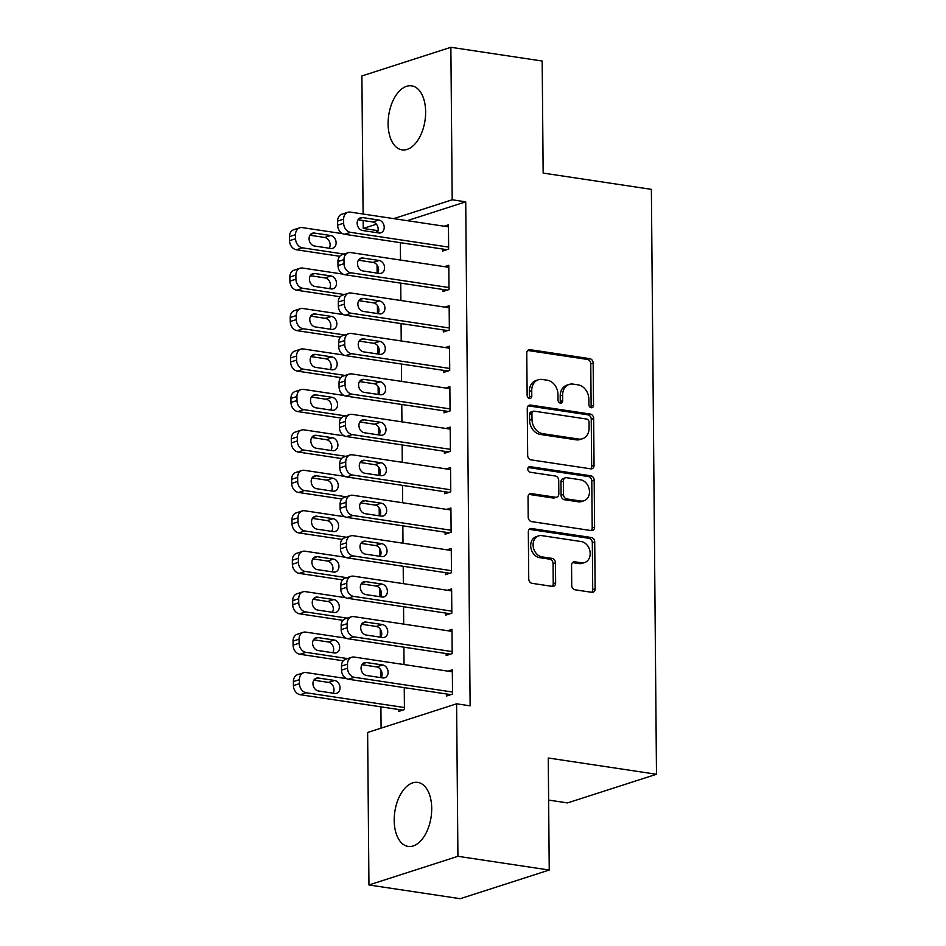 <?xml version="1.0" encoding="UTF-8"?>
<svg xmlns="http://www.w3.org/2000/svg" width="946" height="946" viewBox="0 0 946 946"><rect width="100%" height="100%" fill="white"/><g stroke="black" fill="none" stroke-linecap="round" stroke-linejoin="round"><path stroke-width="1.42" d="M591.238 407.75A2.85 2.259 72.1 0 0 592.09 407.679A2.85 2.259 72.1 0 0 593.532 405.314L593.166 363.134A4.068 3.228 72.1 0 0 589.807 358.664L530.056 349.677A4.068 3.228 72.1 0 0 528.838 349.772A4.068 3.228 72.1 0 0 526.768 353.142L527.135 395.333A2.85 2.259 72.1 0 0 529.488 398.467A2.85 2.259 72.1 0 0 530.339 398.396A2.85 2.259 72.1 0 0 531.794 396.031L531.735 390.568A13.031 10.347 72.1 0 1 538.369 379.76A13.031 10.347 72.1 0 1 542.247 379.464L547.237 380.209A13.031 10.347 72.1 0 1 557.963 394.517L558.01 399.981A2.85 2.259 72.1 0 0 560.363 403.102A2.85 2.259 72.1 0 0 561.215 403.043A2.85 2.259 72.1 0 0 562.657 400.678L562.61 395.215A13.031 10.347 72.1 0 1 569.244 384.407A13.031 10.347 72.1 0 1 573.122 384.111L578.101 384.856A13.031 10.347 72.1 0 1 588.838 399.153L588.885 404.616A2.85 2.259 72.1 0 0 591.238 407.75M590.73 407.608A2.85 2.259 72.1 0 0 591.132 406.094L590.765 363.903A4.068 3.228 72.1 0 0 587.407 359.433L527.738 350.469M528.991 398.325A2.85 2.259 72.1 0 0 529.382 396.812L529.334 391.348L531.735 390.568M559.855 402.961A2.85 2.259 72.1 0 0 560.257 401.447L560.209 395.984L562.61 395.215M394.198 820.454A32.365 18.329 98.6 0 1 417.765 782.401A32.365 18.329 98.6 0 1 431.707 808.369A32.365 18.329 98.6 0 1 408.14 846.422A32.365 18.329 98.6 0 1 394.198 820.454M388.108 123.902A32.365 18.329 98.6 0 1 411.687 85.85A32.365 18.329 98.6 0 1 425.629 111.817A32.365 18.329 98.6 0 1 402.062 149.87A32.365 18.329 98.6 0 1 388.108 123.902M571.727 585.338A4.068 3.228 72.1 0 0 575.085 589.807L591.853 592.326A4.068 3.228 72.1 0 0 593.059 592.231A4.068 3.228 72.1 0 0 595.14 588.85L594.727 541.999A4.068 3.228 72.1 0 0 591.368 537.529L531.617 528.542A4.068 3.228 72.1 0 0 530.399 528.637A4.068 3.228 72.1 0 0 528.329 532.019L528.743 578.869A4.068 3.228 72.1 0 0 532.101 583.339L552.346 586.39A4.068 3.228 72.1 0 0 553.564 586.295A4.068 3.228 72.1 0 0 555.633 582.913L555.456 562.858A4.068 3.228 72.1 0 0 552.097 558.388L542.058 556.887A10.891 8.644 72.1 0 1 533.26 546.93A10.891 8.644 72.1 0 1 538.629 535.885A10.891 8.644 72.1 0 1 541.881 535.637L581.211 541.55A10.891 8.644 72.1 0 1 590.008 551.506A10.891 8.644 72.1 0 1 584.652 562.551A10.891 8.644 72.1 0 1 581.4 562.799L574.837 561.806A4.068 3.228 72.1 0 0 573.631 561.9A4.068 3.228 72.1 0 0 571.561 565.282L571.727 585.338M456.599 703.812L457.923 856.307L368.952 884.971L367.627 732.476L456.599 703.812L470.127 705.846L465.728 201.829L452.2 199.795L393.725 218.632M363.098 214.033L361.892 75.964L450.864 47.3L542.176 61.029L543.158 173.083L651.38 189.354L656.489 774.266L548.254 757.994L549.236 870.036L457.923 856.307M450.864 47.3L452.2 199.795M590.777 468.838A4.068 3.228 72.1 0 0 591.983 468.743A4.068 3.228 72.1 0 0 594.053 465.373L593.65 418.522A4.068 3.228 72.1 0 0 590.292 414.052L530.54 405.065A4.068 3.228 72.1 0 0 529.322 405.16A4.068 3.228 72.1 0 0 527.253 408.53L527.667 455.393A4.068 3.228 72.1 0 0 531.013 459.862L590.777 468.838M594.183 480.261L594.596 527.111A4.068 3.228 72.1 0 1 592.527 530.493A4.068 3.228 72.1 0 1 591.309 530.588L531.557 521.601A4.068 3.228 72.1 0 1 528.199 517.131L528.034 497.076A4.068 3.228 72.1 0 1 530.103 493.706A4.068 3.228 72.1 0 1 531.309 493.611L555.55 497.253A4.068 3.228 72.1 0 0 556.756 497.158A4.068 3.228 72.1 0 0 558.838 493.777L558.719 480.473A4.068 3.228 72.1 0 0 555.361 476.004L530.127 472.22A2.85 2.259 72.1 0 1 527.833 469.606A2.85 2.259 72.1 0 1 529.24 466.721A2.85 2.259 72.1 0 1 530.079 466.662L590.836 475.791A4.068 3.228 72.1 0 1 594.183 480.261L591.782 481.029L592.196 527.892L594.596 527.111M548.621 800.08L567.517 802.918L656.489 774.266M446.157 653.532L446.169 655.554L452.188 653.615L451.975 629.35L447.695 630.722M403.895 647.182L404.048 664.565M445.448 572.626L445.46 574.66L451.479 572.72L451.266 548.444L446.985 549.827M403.197 566.276L403.351 583.658M444.738 491.731L444.762 493.753L450.769 491.814L450.556 467.549L446.287 468.92M402.488 485.381L402.641 502.764M444.041 410.824L444.052 412.846L450.06 410.919L449.858 386.642L445.578 388.026M401.778 404.474L401.932 421.857M443.331 329.929L443.343 331.951L449.362 330.012L449.149 305.747L444.868 307.119M401.08 323.579L401.222 340.95M442.622 249.023L442.645 251.045L448.652 249.117L448.439 224.841L444.171 226.224M400.371 242.673L400.525 260.055M465.728 201.829L407.253 220.666M378.175 230.032L376.756 230.493L376.768 232.645M377.052 265.034L377.123 273.098M377.407 305.487L377.478 313.552M377.761 345.94L377.832 354.005M378.116 386.394L378.187 394.447M378.471 426.835L378.542 434.9M378.814 467.289L378.885 475.353M379.169 507.742L379.24 515.807M379.523 548.195L379.594 556.26M379.878 588.637L379.949 596.701M380.233 629.09L380.304 637.155M380.588 669.543L380.659 677.608M380.907 706.839L381.096 728.136M400.726 283.126L400.879 300.509M442.976 289.476L443 291.498L449.007 289.559L448.794 265.294L444.514 266.666M401.423 364.021L401.577 381.404M443.686 370.383L443.698 372.405L449.717 370.465L449.504 346.189L445.223 347.572M402.133 444.927L402.287 462.31M444.384 451.277L444.407 453.3L450.414 451.36L450.201 427.095L445.933 428.467M402.842 525.822L402.996 543.205M445.093 532.184L445.117 534.206L451.124 532.267L450.911 508.002L446.642 509.374M403.552 606.729L403.694 624.112M445.803 613.079L445.814 615.101L451.833 613.174L451.62 588.897L447.34 590.28M398.42 709.476L398.432 711.498L404.439 709.559L404.249 687.636M446.512 693.986L446.524 696.008L452.531 694.068L452.33 669.803L448.049 671.175M549.236 870.036L460.264 898.7L368.952 884.971M376.756 230.493L363.229 228.459L363.158 220.513M376.413 224.214L363.229 228.459M569.244 384.407L566.831 385.176A13.031 10.347 72.1 0 0 560.209 395.984M538.369 379.76L535.968 380.54A13.031 10.347 72.1 0 0 529.334 391.348M590.682 468.826A4.068 3.228 72.1 0 0 591.652 466.142L591.238 419.291A4.068 3.228 72.1 0 0 587.892 414.821L528.223 405.858M589.039 422.188A2.85 2.259 72.1 0 0 586.686 419.054L534.242 411.167A2.85 2.259 72.1 0 0 533.39 411.238A2.85 2.259 72.1 0 0 531.936 413.603L531.995 419.362A13.031 10.347 72.1 0 0 542.72 433.658L578.574 439.05A13.031 10.347 72.1 0 0 582.464 438.755A13.031 10.347 72.1 0 0 589.086 427.947L589.039 422.188M533.39 411.238L530.99 412.007A2.85 2.259 72.1 0 0 529.535 414.372L531.936 413.603M582.464 438.755L580.064 439.523A13.031 10.347 72.1 0 1 576.173 439.831L540.32 434.439A13.031 10.347 72.1 0 1 529.583 420.13L529.535 414.372M591.226 530.564A4.068 3.228 72.1 0 0 592.196 527.892M529.003 494.391L553.138 498.022A4.068 3.228 72.1 0 0 554.356 497.927L556.756 497.158M528.223 467.513L588.424 476.559L590.836 475.791M580.69 501.025A10.891 8.644 72.1 0 0 583.942 500.777A10.891 8.644 72.1 0 0 589.311 489.744A10.891 8.644 72.1 0 0 580.513 479.788L566.654 477.706A4.068 3.228 72.1 0 0 565.436 477.801A4.068 3.228 72.1 0 0 563.367 481.171L563.485 494.474A4.068 3.228 72.1 0 0 566.831 498.944L580.69 501.025L578.29 501.806A10.891 8.644 72.1 0 0 581.542 501.557L583.942 500.777M565.436 477.801L563.024 478.57A4.068 3.228 72.1 0 0 560.954 481.952L563.367 481.171M578.29 501.806L564.431 499.725A4.068 3.228 72.1 0 1 561.073 495.255L560.954 481.952M591.782 481.029A4.068 3.228 72.1 0 0 588.424 476.559M584.652 562.551L582.239 563.319A10.891 8.644 72.1 0 1 578.987 563.568L572.531 562.598M538.629 535.885L536.216 536.666A10.891 8.644 72.1 0 0 530.86 547.71A10.891 8.644 72.1 0 0 539.658 557.655L542.058 556.887M552.263 586.366A4.068 3.228 72.1 0 0 553.233 583.682L553.055 563.639A4.068 3.228 72.1 0 0 549.697 559.169L539.658 557.655M591.758 592.314A4.068 3.228 72.1 0 0 592.728 589.63L592.326 542.779A4.068 3.228 72.1 0 0 588.968 538.309L529.299 529.334M344.048 254.084L302.401 247.828A8.301 6.587 72.1 0 1 295.566 238.723L295.53 234.667A8.301 6.587 72.1 0 1 299.752 227.785A8.301 6.587 72.1 0 1 302.223 227.596L342.594 233.674M339.768 256.283L296.382 249.756A8.301 6.587 -107.9 0 1 289.547 240.651L289.511 236.606A8.301 6.587 -107.9 0 1 293.733 229.724L299.752 227.785M329.22 248.219A6.634 5.262 72.1 0 0 329.456 241.608A6.634 5.262 72.1 0 0 324.655 237.446L309.969 235.247M314.545 246.019L330.781 248.455A6.634 5.262 72.1 0 0 332.755 248.301A6.634 5.262 72.1 0 0 336.019 241.573A6.634 5.262 72.1 0 0 330.662 235.507L314.427 233.071A6.634 5.262 72.1 0 0 312.452 233.224A6.634 5.262 72.1 0 0 309.176 239.953A6.634 5.262 72.1 0 0 314.545 246.019M448.641 247.095L350.493 232.338A8.301 6.587 72.1 0 1 343.658 223.232L343.623 219.176A8.301 6.587 72.1 0 1 347.844 212.294A8.301 6.587 72.1 0 1 350.316 212.105L448.463 226.863M347.844 212.294L341.825 214.234A8.301 6.587 -107.9 0 0 337.604 221.116L337.639 225.16A8.301 6.587 -107.9 0 0 344.474 234.265L446.914 249.673M362.637 230.528A6.634 5.262 -107.9 0 1 357.269 224.462A6.634 5.262 -107.9 0 1 360.544 217.734A6.634 5.262 -107.9 0 1 362.519 217.58L378.755 220.016A6.634 5.262 -107.9 0 1 384.111 226.082A6.634 5.262 -107.9 0 1 380.848 232.811A6.634 5.262 -107.9 0 1 378.873 232.964L362.637 230.528M358.061 219.744L372.748 221.955A6.634 5.262 -107.9 0 1 377.549 226.118A6.634 5.262 -107.9 0 1 377.312 232.728M344.391 294.537L302.755 288.27A8.301 6.587 72.1 0 1 295.921 279.165L295.885 275.12A8.301 6.587 72.1 0 1 300.107 268.238A8.301 6.587 72.1 0 1 302.578 268.049L342.949 274.115M340.122 296.737L296.737 290.209A8.301 6.587 -107.9 0 1 289.902 281.104L289.866 277.06A8.301 6.587 -107.9 0 1 294.088 270.178L300.107 268.238M329.575 288.672A6.634 5.262 72.1 0 0 329.811 282.05A6.634 5.262 72.1 0 0 324.998 277.899L310.323 275.688M314.9 286.461L331.124 288.908A6.634 5.262 72.1 0 0 333.11 288.755A6.634 5.262 72.1 0 0 336.374 282.026A6.634 5.262 72.1 0 0 331.017 275.96L314.781 273.524A6.634 5.262 72.1 0 0 312.807 273.678A6.634 5.262 72.1 0 0 309.531 280.406A6.634 5.262 72.1 0 0 314.9 286.461M344.746 334.99L303.11 328.723A8.301 6.587 72.1 0 1 296.275 319.618L296.24 315.574A8.301 6.587 72.1 0 1 300.45 308.692A8.301 6.587 72.1 0 1 302.933 308.502L343.303 314.569M340.477 337.19L297.091 330.662A8.301 6.587 -107.9 0 1 290.256 321.557L290.221 317.513A8.301 6.587 -107.9 0 1 294.443 310.631L300.45 308.692M329.929 329.125A6.634 5.262 72.1 0 0 330.166 322.503A6.634 5.262 72.1 0 0 325.353 318.353L310.678 316.141M315.243 326.914L331.478 329.362A6.634 5.262 72.1 0 0 333.465 329.208A6.634 5.262 72.1 0 0 336.729 322.48A6.634 5.262 72.1 0 0 331.372 316.413L315.136 313.977A6.634 5.262 72.1 0 0 313.161 314.119A6.634 5.262 72.1 0 0 309.886 320.848A6.634 5.262 72.1 0 0 315.243 326.914M448.983 287.537L350.848 272.779A8.301 6.587 72.1 0 1 344.013 263.674L343.977 259.63A8.301 6.587 72.1 0 1 348.187 252.748A8.301 6.587 72.1 0 1 350.67 252.558L448.806 267.316M348.187 252.748L342.18 254.687A8.301 6.587 -107.9 0 0 337.959 261.569L337.994 265.613A8.301 6.587 -107.9 0 0 344.829 274.718L447.269 290.126M362.992 270.97A6.634 5.262 -107.9 0 1 357.623 264.915A6.634 5.262 -107.9 0 1 360.899 258.187A6.634 5.262 -107.9 0 1 362.874 258.033L379.11 260.469A6.634 5.262 -107.9 0 1 384.466 266.536A6.634 5.262 -107.9 0 1 381.203 273.264A6.634 5.262 -107.9 0 1 379.216 273.418L362.992 270.97M358.416 260.197L373.091 262.409A6.634 5.262 -107.9 0 1 377.903 266.559A6.634 5.262 -107.9 0 1 377.667 273.181M449.338 327.99L351.191 313.232A8.301 6.587 72.1 0 1 344.368 304.127L344.332 300.083A8.301 6.587 72.1 0 1 348.542 293.201A8.301 6.587 72.1 0 1 351.025 293.012L449.161 307.769M348.542 293.201L342.535 295.14A8.301 6.587 -107.9 0 0 338.313 302.022L338.349 306.066A8.301 6.587 -107.9 0 0 345.184 315.172L447.624 330.568M363.335 311.423A6.634 5.262 -107.9 0 1 357.978 305.357A6.634 5.262 -107.9 0 1 361.242 298.629A6.634 5.262 -107.9 0 1 363.229 298.475L379.464 300.923A6.634 5.262 -107.9 0 1 384.821 306.989A6.634 5.262 -107.9 0 1 381.557 313.717A6.634 5.262 -107.9 0 1 379.571 313.871L363.335 311.423M358.771 300.651L373.445 302.862A6.634 5.262 -107.9 0 1 378.258 307.012A6.634 5.262 -107.9 0 1 378.022 313.634M345.101 375.444L303.453 369.177A8.301 6.587 72.1 0 1 296.618 360.071L296.583 356.027A8.301 6.587 72.1 0 1 300.804 349.145A8.301 6.587 72.1 0 1 303.276 348.956L343.658 355.022M340.832 377.631L297.446 371.116A8.301 6.587 -107.9 0 1 290.611 362.011L290.576 357.966A8.301 6.587 -107.9 0 1 294.797 351.072L300.804 349.145M330.284 369.579A6.634 5.262 72.1 0 0 330.521 362.957A6.634 5.262 72.1 0 0 325.708 358.794L311.033 356.595M315.597 367.367L331.833 369.803A6.634 5.262 72.1 0 0 333.808 369.65A6.634 5.262 72.1 0 0 337.083 362.933A6.634 5.262 72.1 0 0 331.727 356.867L315.491 354.419A6.634 5.262 72.1 0 0 313.504 354.573A6.634 5.262 72.1 0 0 310.241 361.301A6.634 5.262 72.1 0 0 315.597 367.367M345.456 415.885L303.808 409.63A8.301 6.587 72.1 0 1 296.973 400.525L296.938 396.48A8.301 6.587 72.1 0 1 301.159 389.586A8.301 6.587 72.1 0 1 303.631 389.397L344.013 395.475M341.175 418.085L297.801 411.569A8.301 6.587 -107.9 0 1 290.966 402.452L290.93 398.408A8.301 6.587 -107.9 0 1 295.152 391.526L301.159 389.586M330.627 410.02A6.634 5.262 72.1 0 0 330.875 403.41A6.634 5.262 72.1 0 0 326.063 399.247L311.388 397.048M315.952 407.821L332.188 410.257A6.634 5.262 72.1 0 0 334.163 410.103A6.634 5.262 72.1 0 0 337.438 403.374A6.634 5.262 72.1 0 0 332.07 397.308L315.846 394.872A6.634 5.262 72.1 0 0 313.859 395.026A6.634 5.262 72.1 0 0 310.595 401.754A6.634 5.262 72.1 0 0 315.952 407.821M449.693 368.443L351.545 353.686A8.301 6.587 72.1 0 1 344.711 344.581L344.675 340.536A8.301 6.587 72.1 0 1 348.897 333.654A8.301 6.587 72.1 0 1 351.368 333.465L449.516 348.211M348.897 333.654L342.89 335.582A8.301 6.587 -107.9 0 0 338.668 342.476L338.703 346.52A8.301 6.587 -107.9 0 0 345.538 355.625L447.978 371.021M363.69 351.877A6.634 5.262 -107.9 0 1 358.333 345.81A6.634 5.262 -107.9 0 1 361.597 339.082A6.634 5.262 -107.9 0 1 363.583 338.928L379.819 341.376A6.634 5.262 -107.9 0 1 385.176 347.442A6.634 5.262 -107.9 0 1 381.9 354.159A6.634 5.262 -107.9 0 1 379.925 354.312L363.69 351.877M359.125 341.104L373.8 343.303A6.634 5.262 -107.9 0 1 378.613 347.466A6.634 5.262 -107.9 0 1 378.376 354.088M450.048 408.897L351.9 394.139A8.301 6.587 72.1 0 1 345.065 385.034L345.03 380.99A8.301 6.587 72.1 0 1 349.251 374.096A8.301 6.587 72.1 0 1 351.723 373.906L449.87 388.664M349.251 374.096L343.244 376.035A8.301 6.587 -107.9 0 0 339.023 382.917L339.058 386.961A8.301 6.587 -107.9 0 0 345.893 396.078L448.333 411.475M364.044 392.33A6.634 5.262 -107.9 0 1 358.688 386.264A6.634 5.262 -107.9 0 1 361.951 379.535A6.634 5.262 -107.9 0 1 363.938 379.381L380.162 381.817A6.634 5.262 -107.9 0 1 385.53 387.884A6.634 5.262 -107.9 0 1 382.255 394.612A6.634 5.262 -107.9 0 1 380.28 394.766L364.044 392.33M359.48 381.557L374.155 383.757A6.634 5.262 -107.9 0 1 378.968 387.919A6.634 5.262 -107.9 0 1 378.719 394.529M345.81 456.339L304.163 450.083A8.301 6.587 72.1 0 1 297.328 440.966L297.292 436.922A8.301 6.587 72.1 0 1 301.514 430.04A8.301 6.587 72.1 0 1 303.985 429.851L344.368 435.929M341.53 458.538L298.156 452.011A8.301 6.587 -107.9 0 1 291.321 442.905L291.285 438.861A8.301 6.587 -107.9 0 1 295.507 431.979L301.514 430.04M330.982 450.473A6.634 5.262 72.1 0 0 331.23 443.863A6.634 5.262 72.1 0 0 326.417 439.701L311.742 437.49M316.307 448.262L332.543 450.71A6.634 5.262 72.1 0 0 334.517 450.556A6.634 5.262 72.1 0 0 337.793 443.828A6.634 5.262 72.1 0 0 332.424 437.762L316.189 435.326A6.634 5.262 72.1 0 0 314.214 435.479A6.634 5.262 72.1 0 0 310.95 442.208A6.634 5.262 72.1 0 0 316.307 448.262M450.402 449.338L352.255 434.592A8.301 6.587 72.1 0 1 345.42 425.475L345.385 421.431A8.301 6.587 72.1 0 1 349.606 414.549A8.301 6.587 72.1 0 1 352.078 414.36L450.225 429.117M349.606 414.549L343.599 416.488A8.301 6.587 -107.9 0 0 339.378 423.37L339.413 427.415A8.301 6.587 -107.9 0 0 346.248 436.52L448.676 451.928M364.399 432.771A6.634 5.262 -107.9 0 1 359.031 426.717A6.634 5.262 -107.9 0 1 362.306 419.989A6.634 5.262 -107.9 0 1 364.281 419.835L380.517 422.271A6.634 5.262 -107.9 0 1 385.885 428.337A6.634 5.262 -107.9 0 1 382.61 435.065A6.634 5.262 -107.9 0 1 380.635 435.219L364.399 432.771M359.835 421.999L374.51 424.21A6.634 5.262 -107.9 0 1 379.322 428.372A6.634 5.262 -107.9 0 1 379.074 434.983M346.165 496.792L304.517 490.525A8.301 6.587 72.1 0 1 297.683 481.419L297.647 477.375A8.301 6.587 72.1 0 1 301.869 470.493A8.301 6.587 72.1 0 1 304.34 470.304L344.722 476.37M341.884 498.991L298.51 492.464A8.301 6.587 -107.9 0 1 291.675 483.359L291.64 479.315A8.301 6.587 -107.9 0 1 295.85 472.432L301.869 470.493M331.337 490.927A6.634 5.262 72.1 0 0 331.585 484.305A6.634 5.262 72.1 0 0 326.772 480.154L312.085 477.943M316.662 488.715L332.897 491.163A6.634 5.262 72.1 0 0 334.872 491.009A6.634 5.262 72.1 0 0 338.148 484.281A6.634 5.262 72.1 0 0 332.779 478.215L316.543 475.779A6.634 5.262 72.1 0 0 314.569 475.921A6.634 5.262 72.1 0 0 311.293 482.649A6.634 5.262 72.1 0 0 316.662 488.715M450.757 489.792L352.61 475.034A8.301 6.587 72.1 0 1 345.775 465.929L345.739 461.885A8.301 6.587 72.1 0 1 349.961 455.002A8.301 6.587 72.1 0 1 352.432 454.813L450.58 469.571M349.961 455.002L343.942 456.942A8.301 6.587 -107.9 0 0 339.732 463.824L339.768 467.868A8.301 6.587 -107.9 0 0 346.603 476.973L449.031 492.381M364.754 473.225A6.634 5.262 -107.9 0 1 359.385 467.158A6.634 5.262 -107.9 0 1 362.661 460.43A6.634 5.262 -107.9 0 1 364.636 460.288L380.871 462.724A6.634 5.262 -107.9 0 1 386.24 468.79A6.634 5.262 -107.9 0 1 382.964 475.519A6.634 5.262 -107.9 0 1 380.99 475.672L364.754 473.225M360.178 462.452L374.864 464.663A6.634 5.262 -107.9 0 1 379.665 468.814A6.634 5.262 -107.9 0 1 379.429 475.436M346.508 537.245L304.872 530.978A8.301 6.587 72.1 0 1 298.037 521.873L298.002 517.829A8.301 6.587 72.1 0 1 302.223 510.946A8.301 6.587 72.1 0 1 304.695 510.757L345.065 516.823M342.239 539.433L298.853 532.917A8.301 6.587 -107.9 0 1 292.018 523.812L291.983 519.768A8.301 6.587 -107.9 0 1 296.204 512.886L302.223 510.946M331.691 531.38A6.634 5.262 72.1 0 0 331.928 524.758A6.634 5.262 72.1 0 0 327.127 520.607L312.44 518.396M317.016 529.169L333.252 531.605A6.634 5.262 72.1 0 0 335.227 531.463A6.634 5.262 72.1 0 0 338.491 524.734A6.634 5.262 72.1 0 0 333.134 518.668L316.898 516.22A6.634 5.262 72.1 0 0 314.923 516.374A6.634 5.262 72.1 0 0 311.648 523.103A6.634 5.262 72.1 0 0 317.016 529.169M451.112 530.245L352.964 515.487A8.301 6.587 72.1 0 1 346.13 506.382L346.094 502.338A8.301 6.587 72.1 0 1 350.316 495.456A8.301 6.587 72.1 0 1 352.787 495.266L450.935 510.024M350.316 495.456L344.297 497.395A8.301 6.587 -107.9 0 0 340.075 504.277L340.111 508.321A8.301 6.587 -107.9 0 0 346.945 517.427L449.385 532.823M365.109 513.678A6.634 5.262 -107.9 0 1 359.74 507.612A6.634 5.262 -107.9 0 1 363.016 500.883A6.634 5.262 -107.9 0 1 364.99 500.73L381.226 503.177A6.634 5.262 -107.9 0 1 386.583 509.244A6.634 5.262 -107.9 0 1 383.319 515.972A6.634 5.262 -107.9 0 1 381.333 516.114L365.109 513.678M360.532 502.905L375.219 505.117A6.634 5.262 -107.9 0 1 380.02 509.267A6.634 5.262 -107.9 0 1 379.784 515.889M346.863 577.687L305.227 571.431A8.301 6.587 72.1 0 1 298.392 562.326L298.357 558.282A8.301 6.587 72.1 0 1 302.566 551.4A8.301 6.587 72.1 0 1 305.05 551.199L345.42 557.277M342.594 579.886L299.208 573.371A8.301 6.587 -107.9 0 1 292.373 564.254L292.338 560.209A8.301 6.587 -107.9 0 1 296.559 553.327L302.566 551.4M332.046 571.822A6.634 5.262 72.1 0 0 332.283 565.211A6.634 5.262 72.1 0 0 327.47 561.049L312.795 558.85M317.371 569.622L333.595 572.058A6.634 5.262 72.1 0 0 335.582 571.904A6.634 5.262 72.1 0 0 338.845 565.176A6.634 5.262 72.1 0 0 333.489 559.121L317.253 556.674A6.634 5.262 72.1 0 0 315.278 556.827A6.634 5.262 72.1 0 0 312.003 563.556A6.634 5.262 72.1 0 0 317.371 569.622M451.455 570.698L353.319 555.941A8.301 6.587 72.1 0 1 346.484 546.835L346.449 542.791A8.301 6.587 72.1 0 1 350.659 535.909A8.301 6.587 72.1 0 1 353.142 535.708L451.277 550.466M350.659 535.909L344.651 537.836A8.301 6.587 -107.9 0 0 340.43 544.719L340.465 548.763A8.301 6.587 -107.9 0 0 347.3 557.88L449.74 573.276M365.463 554.131A6.634 5.262 -107.9 0 1 360.095 548.065A6.634 5.262 -107.9 0 1 363.37 541.337A6.634 5.262 -107.9 0 1 365.345 541.183L381.581 543.631A6.634 5.262 -107.9 0 1 386.938 549.685A6.634 5.262 -107.9 0 1 383.674 556.414A6.634 5.262 -107.9 0 1 381.687 556.567L365.463 554.131M360.887 543.359L375.562 545.558A6.634 5.262 -107.9 0 1 380.375 549.721A6.634 5.262 -107.9 0 1 380.138 556.331M347.217 618.14L305.57 611.885A8.301 6.587 72.1 0 1 298.747 602.768L298.711 598.723A8.301 6.587 72.1 0 1 302.921 591.841A8.301 6.587 72.1 0 1 305.404 591.652L345.775 597.73M342.949 620.34L299.563 613.812A8.301 6.587 -107.9 0 1 292.728 604.707L292.692 600.663A8.301 6.587 -107.9 0 1 296.914 593.781L302.921 591.841M332.401 612.275A6.634 5.262 72.1 0 0 332.637 605.665A6.634 5.262 72.1 0 0 327.824 601.502L313.15 599.291M317.714 610.075L333.95 612.511A6.634 5.262 72.1 0 0 335.936 612.358A6.634 5.262 72.1 0 0 339.2 605.629A6.634 5.262 72.1 0 0 333.843 599.563L317.608 597.127A6.634 5.262 72.1 0 0 315.621 597.281A6.634 5.262 72.1 0 0 312.357 604.009A6.634 5.262 72.1 0 0 317.714 610.075M451.81 611.14L353.662 596.394A8.301 6.587 72.1 0 1 346.827 587.277L346.792 583.233A8.301 6.587 72.1 0 1 351.013 576.351A8.301 6.587 72.1 0 1 353.497 576.161L451.632 590.919M351.013 576.351L345.006 578.29A8.301 6.587 -107.9 0 0 340.785 585.172L340.82 589.216A8.301 6.587 -107.9 0 0 347.655 598.321L450.095 613.729M365.806 594.585A6.634 5.262 -107.9 0 1 360.45 588.518A6.634 5.262 -107.9 0 1 363.713 581.79A6.634 5.262 -107.9 0 1 365.7 581.636L381.936 584.072A6.634 5.262 -107.9 0 1 387.292 590.138A6.634 5.262 -107.9 0 1 384.029 596.867A6.634 5.262 -107.9 0 1 382.042 597.021L365.806 594.585M361.242 583.8L375.917 586.012A6.634 5.262 -107.9 0 1 380.73 590.174A6.634 5.262 -107.9 0 1 380.493 596.784M347.572 658.593L305.925 652.326A8.301 6.587 72.1 0 1 299.09 643.221L299.054 639.177A8.301 6.587 72.1 0 1 303.276 632.295A8.301 6.587 72.1 0 1 305.747 632.105L346.13 638.172M343.292 660.793L299.917 654.265A8.301 6.587 -107.9 0 1 293.083 645.16L293.047 641.116A8.301 6.587 -107.9 0 1 297.269 634.234L303.276 632.295M332.755 652.728A6.634 5.262 72.1 0 0 332.992 646.106A6.634 5.262 72.1 0 0 328.179 641.956L313.504 639.744M318.069 650.517L334.305 652.965A6.634 5.262 72.1 0 0 336.279 652.811A6.634 5.262 72.1 0 0 339.555 646.083A6.634 5.262 72.1 0 0 334.198 640.016L317.962 637.58A6.634 5.262 72.1 0 0 315.976 637.734A6.634 5.262 72.1 0 0 312.712 644.463A6.634 5.262 72.1 0 0 318.069 650.517M452.164 651.593L354.017 636.835A8.301 6.587 72.1 0 1 347.182 627.73L347.147 623.686A8.301 6.587 72.1 0 1 351.368 616.804A8.301 6.587 72.1 0 1 353.839 616.615L451.987 631.372M351.368 616.804L345.361 618.743A8.301 6.587 -107.9 0 0 341.139 625.625L341.175 629.669A8.301 6.587 -107.9 0 0 348.01 638.775L450.45 654.183M366.161 635.026A6.634 5.262 -107.9 0 1 360.804 628.96A6.634 5.262 -107.9 0 1 364.068 622.243A6.634 5.262 -107.9 0 1 366.055 622.09L382.279 624.526A6.634 5.262 -107.9 0 1 387.647 630.592A6.634 5.262 -107.9 0 1 384.372 637.32A6.634 5.262 -107.9 0 1 382.397 637.474L366.161 635.026M361.597 624.254L376.272 626.465A6.634 5.262 -107.9 0 1 381.084 630.615A6.634 5.262 -107.9 0 1 380.848 637.237M404.427 707.537L306.279 692.779A8.301 6.587 72.1 0 1 299.444 683.674L299.409 679.63A8.301 6.587 72.1 0 1 303.631 672.748A8.301 6.587 72.1 0 1 306.102 672.559L346.484 678.625M402.712 710.115L300.272 694.719A8.301 6.587 -107.9 0 1 293.437 685.614L293.402 681.569A8.301 6.587 -107.9 0 1 297.623 674.687L303.631 672.748M333.098 693.182A6.634 5.262 72.1 0 0 333.347 686.56A6.634 5.262 72.1 0 0 328.534 682.409L313.859 680.198M318.424 690.97L334.659 693.418A6.634 5.262 72.1 0 0 336.634 693.264A6.634 5.262 72.1 0 0 339.91 686.536A6.634 5.262 72.1 0 0 334.541 680.47L318.317 678.022A6.634 5.262 72.1 0 0 316.331 678.176A6.634 5.262 72.1 0 0 313.067 684.904A6.634 5.262 72.1 0 0 318.424 690.97M452.519 692.046L354.372 677.289A8.301 6.587 72.1 0 1 347.537 668.183L347.501 664.139A8.301 6.587 72.1 0 1 351.723 657.257A8.301 6.587 72.1 0 1 354.194 657.068L452.342 671.826M351.723 657.257L345.716 659.196A8.301 6.587 -107.9 0 0 341.494 666.079L341.53 670.123A8.301 6.587 -107.9 0 0 348.365 679.228L450.804 694.624M366.516 675.479A6.634 5.262 -107.9 0 1 361.159 669.413A6.634 5.262 -107.9 0 1 364.423 662.685A6.634 5.262 -107.9 0 1 366.409 662.531L382.633 664.979A6.634 5.262 -107.9 0 1 388.002 671.045A6.634 5.262 -107.9 0 1 384.726 677.774A6.634 5.262 -107.9 0 1 382.752 677.915L366.516 675.479M361.951 664.707L376.626 666.918A6.634 5.262 -107.9 0 1 381.439 671.069A6.634 5.262 -107.9 0 1 381.191 677.691M591.132 406.094L593.532 405.314M529.382 396.812L531.794 396.031M560.257 401.447L562.657 400.678M527.797 350.398L530.056 349.677M587.407 359.433L589.807 358.664M590.765 363.903L593.166 363.134M528.282 405.787L530.54 405.065M587.892 414.821L590.292 414.052M591.238 419.291L593.65 418.522M591.652 466.142L594.053 465.373M529.583 420.13L531.995 419.362M540.32 434.439L542.72 433.658M576.173 439.831L578.574 439.05M529.062 494.332L531.309 493.611M553.138 498.022L555.55 497.253M528.507 467.158L530.079 466.662M561.073 495.255L563.485 494.474M564.431 499.725L566.831 498.944M572.59 562.539L574.837 561.806M578.987 563.568L581.4 562.799M549.697 559.169L552.097 558.388M553.055 563.639L555.456 562.858M553.233 583.682L555.633 582.913M529.358 529.275L531.617 528.542M588.968 538.309L591.368 537.529M592.326 542.779L594.727 541.999M592.728 589.63L595.14 588.85M302.401 247.828L296.382 249.756M295.53 234.667L289.511 236.606M295.566 238.723L289.547 240.651M310.749 234.253L314.427 233.071M324.655 237.446L330.662 235.507M344.474 234.265L350.493 232.338M337.639 225.16L343.658 223.232M337.604 221.116L343.623 219.176M362.519 217.58L358.841 218.763M378.755 220.016L372.748 221.955M302.755 288.27L296.737 290.209M295.885 275.12L289.866 277.06M295.921 279.165L289.902 281.104M311.104 274.707L314.781 273.524M324.998 277.899L331.017 275.96M303.11 328.723L297.091 330.662M296.24 315.574L290.221 317.513M296.275 319.618L290.256 321.557M311.459 315.16L315.136 313.977M325.353 318.353L331.372 316.413M344.829 274.718L350.848 272.779M337.994 265.613L344.013 263.674M337.959 261.569L343.977 259.63M362.874 258.033L359.196 259.216M379.11 260.469L373.091 262.409M345.184 315.172L351.191 313.232M338.349 306.066L344.368 304.127M338.313 302.022L344.332 300.083M363.229 298.475L359.551 299.669M379.464 300.923L373.445 302.862M303.453 369.177L297.446 371.116M296.583 356.027L290.576 357.966M296.618 360.071L290.611 362.011M311.813 355.601L315.491 354.419M325.708 358.794L331.727 356.867M303.808 409.63L297.801 411.569M296.938 396.48L290.93 398.408M296.973 400.525L290.966 402.452M312.168 396.055L315.846 394.872M326.063 399.247L332.07 397.308M345.538 355.625L351.545 353.686M338.703 346.52L344.711 344.581M338.668 342.476L344.675 340.536M363.583 338.928L359.906 340.111M379.819 341.376L373.8 343.303M345.893 396.078L351.9 394.139M339.058 386.961L345.065 385.034M339.023 382.917L345.03 380.99M363.938 379.381L360.26 380.564M380.162 381.817L374.155 383.757M304.163 450.083L298.156 452.011M297.292 436.922L291.285 438.861M297.328 440.966L291.321 442.905M312.523 436.508L316.189 435.326M326.417 439.701L332.424 437.762M346.248 436.52L352.255 434.592M339.413 427.415L345.42 425.475M339.378 423.37L345.385 421.431M364.281 419.835L360.615 421.017M380.517 422.271L374.51 424.21M304.517 490.525L298.51 492.464M297.647 477.375L291.64 479.315M297.683 481.419L291.675 483.359M312.878 476.961L316.543 475.779M326.772 480.154L332.779 478.215M346.603 476.973L352.61 475.034M339.768 467.868L345.775 465.929M339.732 463.824L345.739 461.885M364.636 460.288L360.958 461.471M380.871 462.724L374.864 464.663M304.872 530.978L298.853 532.917M298.002 517.829L291.983 519.768M298.037 521.873L292.018 523.812M313.221 517.403L316.898 516.22M327.127 520.607L333.134 518.668M346.945 517.427L352.964 515.487M340.111 508.321L346.13 506.382M340.075 504.277L346.094 502.338M364.99 500.73L361.313 501.912M381.226 503.177L375.219 505.117M305.227 571.431L299.208 573.371M298.357 558.282L292.338 560.209M298.392 562.326L292.373 564.254M313.575 557.856L317.253 556.674M327.47 561.049L333.489 559.121M347.3 557.88L353.319 555.941M340.465 548.763L346.484 546.835M340.43 544.719L346.449 542.791M365.345 541.183L361.668 542.365M381.581 543.631L375.562 545.558M305.57 611.885L299.563 613.812M298.711 598.723L292.692 600.663M298.747 602.768L292.728 604.707M313.93 598.31L317.608 597.127M327.824 601.502L333.843 599.563M347.655 598.321L353.662 596.394M340.82 589.216L346.827 587.277M340.785 585.172L346.792 583.233M365.7 581.636L362.022 582.819M381.936 584.072L375.917 586.012M305.925 652.326L299.917 654.265M299.054 639.177L293.047 641.116M299.09 643.221L293.083 645.16M314.285 638.763L317.962 637.58M328.179 641.956L334.198 640.016M348.01 638.775L354.017 636.835M341.175 629.669L347.182 627.73M341.139 625.625L347.147 623.686M366.055 622.09L362.377 623.272M382.279 624.526L376.272 626.465M306.279 692.779L300.272 694.719M299.409 679.63L293.402 681.569M299.444 683.674L293.437 685.614M314.64 679.216L318.317 678.022M328.534 682.409L334.541 680.47M348.365 679.228L354.372 677.289M341.53 670.123L347.537 668.183M341.494 666.079L347.501 664.139M366.409 662.531L362.732 663.725M382.633 664.979L376.626 666.918"/></g></svg>
